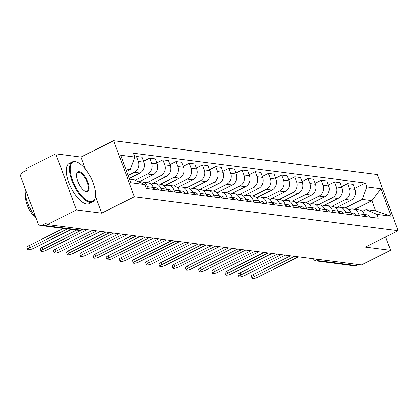 <?xml version="1.0" encoding="UTF-8"?>
<svg xmlns="http://www.w3.org/2000/svg" width="419" height="419" viewBox="0 0 419 419"><rect width="100%" height="100%" fill="white"/><g stroke="black" fill="none" stroke-linecap="round" stroke-linejoin="round"><path stroke-width="0.63" d="M55.79 153.831L76.431 209.935L47.263 224.542L361.398 264.939L390.566 250.326L365.363 247.084L398.05 230.712L377.409 174.613L113.68 140.7L80.993 157.073L55.79 153.831L26.622 168.443L27.225 170.077L22.678 172.356A3.593 3.163 -82.7 0 0 20.95 177.096L37.982 223.385A3.593 3.163 -82.7 0 0 40.454 225.474A3.593 3.163 -82.7 0 0 42.115 225.186L80.432 230.11A3.593 1.467 63.4 0 0 80.836 230.052L82.726 229.104M76.431 209.935L101.634 213.171L134.321 196.799L398.05 230.712M47.263 224.542L46.661 222.908L42.115 225.186M390.566 250.326L385.637 236.929M358.324 264.541L356.255 265.578A3.593 3.163 97.3 0 1 354.589 265.871L316.277 260.943A3.593 3.163 -82.7 0 0 317.937 260.655L356.255 265.578M335.739 207.897L351.064 200.224A8.265 7.27 -82.7 0 0 355.04 189.32L353.201 184.334L347.618 183.616L349.456 188.602A8.265 7.27 97.3 0 1 345.481 199.502L331.979 206.268M358.722 213.79L364.305 214.507A8.265 7.27 -82.7 0 0 358.617 209.694L353.034 208.976A8.265 7.27 97.3 0 1 358.722 213.79L359.455 215.775M364.305 214.507L365.038 216.497M341.495 186.68L347.618 183.616M349.069 209.715L349.21 209.647A8.265 7.27 97.3 0 1 353.034 208.976M322.541 206.2L337.871 198.527A8.265 7.27 -82.7 0 0 341.841 187.623L340.008 182.637L334.425 181.919L336.263 186.905A8.265 7.27 97.3 0 1 332.288 197.81L318.786 204.572M351.84 214.8L351.112 212.81A8.265 7.27 -82.7 0 0 345.424 207.997L339.84 207.279A8.265 7.27 97.3 0 1 345.528 212.093L346.256 214.078M328.302 184.983L334.425 181.919M335.87 208.018L336.017 207.95A8.265 7.27 97.3 0 1 339.84 207.279M309.348 204.503L324.673 196.83A8.265 7.27 -82.7 0 0 328.648 185.926L326.815 180.94L321.232 180.222L323.065 185.208A8.265 7.27 97.3 0 1 319.089 196.113L305.592 202.875M338.646 213.103L337.918 211.113A8.265 7.27 -82.7 0 0 332.225 206.3L326.642 205.582A8.265 7.27 97.3 0 1 332.335 210.396L333.063 212.386M315.109 183.286L321.232 180.222M322.677 206.326L322.824 206.253A8.265 7.27 97.3 0 1 326.642 205.582M296.154 202.806L311.479 195.134A8.265 7.27 -82.7 0 0 315.455 184.229L313.616 179.243L308.038 178.525L309.871 183.512A8.265 7.27 97.3 0 1 305.896 194.416L292.399 201.178M325.453 211.406L324.72 209.416A8.265 7.27 -82.7 0 0 319.032 204.603L313.449 203.885A8.265 7.27 97.3 0 1 319.137 208.699L319.87 210.689M301.91 181.589L308.038 178.525M309.484 204.629L309.625 204.556A8.265 7.27 97.3 0 1 313.449 203.885M282.956 201.115L298.286 193.437A8.265 7.27 -82.7 0 0 302.261 182.532L300.423 177.546L294.84 176.828L296.678 181.815A8.265 7.27 97.3 0 1 292.703 192.719L279.201 199.481M312.255 209.71L311.526 207.719A8.265 7.27 -82.7 0 0 305.839 202.906L300.255 202.188A8.265 7.27 97.3 0 1 305.943 207.002L306.677 208.992M288.717 179.892L294.84 176.828M296.291 202.932L296.432 202.859A8.265 7.27 97.3 0 1 300.255 202.188M269.763 199.418L285.088 191.74A8.265 7.27 -82.7 0 0 289.063 180.835L287.23 175.849L281.647 175.132L283.48 180.118A8.265 7.27 97.3 0 1 279.51 191.022L266.007 197.784M299.061 208.013L298.333 206.028A8.265 7.27 -82.7 0 0 292.64 201.209L287.062 200.492A8.265 7.27 97.3 0 1 292.75 205.305L293.478 207.295M275.524 178.195L281.647 175.132M283.092 201.235L283.239 201.162A8.265 7.27 97.3 0 1 287.062 200.492M256.569 197.721L271.894 190.043A8.265 7.27 -82.7 0 0 275.87 179.138L274.031 174.152L268.453 173.435L270.286 178.421A8.265 7.27 97.3 0 1 266.311 189.325L252.814 196.087M285.868 206.316L285.135 204.331A8.265 7.27 -82.7 0 0 279.447 199.512L273.864 198.795A8.265 7.27 97.3 0 1 279.557 203.613L280.285 205.598M262.325 176.504L268.453 173.435M269.899 199.538L270.046 199.465A8.265 7.27 97.3 0 1 273.864 198.795M243.376 196.024L258.701 188.346A8.265 7.27 -82.7 0 0 262.676 177.441L260.838 172.455L255.255 171.738L257.093 176.724A8.265 7.27 97.3 0 1 253.118 187.628L239.616 194.39M272.675 204.619L271.941 202.634A8.265 7.27 -82.7 0 0 266.254 197.815L260.67 197.098A8.265 7.27 97.3 0 1 266.358 201.916L267.092 203.901M249.132 174.807L255.255 171.738M256.706 197.841L256.847 197.768A8.265 7.27 97.3 0 1 260.67 197.098M230.178 194.327L245.508 186.649A8.265 7.27 -82.7 0 0 249.478 175.744L247.645 170.758L242.062 170.041L243.9 175.027A8.265 7.27 97.3 0 1 239.925 185.931L226.422 192.693M259.476 202.922L258.748 200.937A8.265 7.27 -82.7 0 0 253.06 196.118L247.477 195.401A8.265 7.27 97.3 0 1 253.165 200.219L253.893 202.204M235.939 173.11L242.062 170.041M243.507 196.144L243.654 196.071A8.265 7.27 97.3 0 1 247.477 195.401M216.984 192.63L232.309 184.952A8.265 7.27 -82.7 0 0 236.285 174.053L234.451 169.061L228.868 168.344L230.701 173.33A8.265 7.27 97.3 0 1 226.726 184.234L213.229 190.996M246.283 201.225L245.555 199.24A8.265 7.27 -82.7 0 0 239.862 194.421L234.279 193.704A8.265 7.27 97.3 0 1 239.972 198.522L240.7 200.507M222.746 171.413L228.868 168.344M230.314 194.447L230.46 194.374A8.265 7.27 97.3 0 1 234.279 193.704M203.791 190.933L219.116 183.255A8.265 7.27 -82.7 0 0 223.091 172.356L221.253 167.364L215.67 166.647L217.508 171.638A8.265 7.27 97.3 0 1 213.533 182.537L200.036 189.299M233.09 199.528L232.356 197.543A8.265 7.27 -82.7 0 0 226.669 192.724L221.085 192.007A8.265 7.27 97.3 0 1 226.773 196.825L227.507 198.81M209.547 169.716L215.67 166.647M217.121 192.75L217.262 192.677A8.265 7.27 97.3 0 1 221.085 192.007M190.593 189.236L205.923 181.558A8.265 7.27 -82.7 0 0 209.893 170.659L208.06 165.667L202.477 164.95L204.315 169.941A8.265 7.27 97.3 0 1 200.34 180.84L186.837 187.602M219.891 197.831L219.163 195.846A8.265 7.27 -82.7 0 0 213.475 191.027L207.892 190.31A8.265 7.27 97.3 0 1 213.58 195.128L214.313 197.113M196.354 168.019L202.477 164.95M203.927 191.054L204.069 190.98A8.265 7.27 97.3 0 1 207.892 190.31M177.399 187.539L192.724 179.861A8.265 7.27 -82.7 0 0 196.7 168.962L194.866 163.97L189.283 163.253L191.116 168.244A8.265 7.27 97.3 0 1 187.141 179.143L173.644 185.905M206.698 196.134L205.97 194.149A8.265 7.27 -82.7 0 0 200.277 189.33L194.699 188.613A8.265 7.27 97.3 0 1 200.387 193.431L201.115 195.416M183.161 166.322L189.283 163.253M190.729 189.357L190.875 189.283A8.265 7.27 97.3 0 1 194.699 188.613M164.206 185.842L179.531 178.164A8.265 7.27 -82.7 0 0 183.506 167.265L181.668 162.273L176.09 161.556L177.923 166.547A8.265 7.27 97.3 0 1 173.948 177.447L160.451 184.208M193.505 194.437L192.771 192.452A8.265 7.27 -82.7 0 0 187.084 187.633L181.5 186.916A8.265 7.27 97.3 0 1 187.188 191.734L187.922 193.719M169.962 164.625L176.09 161.556M177.536 187.66L177.682 187.586A8.265 7.27 97.3 0 1 181.5 186.916M151.013 184.145L166.338 176.467A8.265 7.27 -82.7 0 0 170.313 165.568L168.475 160.577L162.891 159.859L164.73 164.85A8.265 7.27 97.3 0 1 160.755 175.75L147.252 182.511M180.311 192.74L179.578 190.755A8.265 7.27 -82.7 0 0 173.89 185.936L168.307 185.219A8.265 7.27 97.3 0 1 173.995 190.037L174.728 192.022M156.769 162.928L162.891 159.859M164.342 185.963L164.484 185.889A8.265 7.27 97.3 0 1 168.307 185.219M138.914 181.898L153.139 174.77A8.265 7.27 -82.7 0 0 157.115 163.871L155.281 158.88L149.698 158.162L151.531 163.153A8.265 7.27 97.3 0 1 147.561 174.053L135.164 180.264M167.113 191.043L166.385 189.058A8.265 7.27 -82.7 0 0 160.697 184.24L155.114 183.522A8.265 7.27 97.3 0 1 160.802 188.341L161.53 190.326M143.576 161.231L149.698 158.162M151.144 184.266L151.29 184.192A8.265 7.27 97.3 0 1 155.114 183.522M129.188 178.463L139.946 173.073A8.265 7.27 -82.7 0 0 143.921 162.174L142.088 157.183L136.505 156.465L138.338 161.456A8.265 7.27 97.3 0 1 134.363 172.356L128.099 175.498M153.92 189.346L153.186 187.361A8.265 7.27 -82.7 0 0 147.498 182.543L141.915 181.825A8.265 7.27 97.3 0 1 147.608 186.644L148.336 188.629M134.74 157.35L136.505 156.465M139.244 182.045A8.265 7.27 97.3 0 1 141.915 181.825M354.903 209.212L371.92 200.691L362.194 199.439L345.177 207.965M362.262 211.412L365.923 209.579L375.649 210.83L371.92 200.691L380.981 188.707L391.095 216.183L376.885 214.355L365.923 209.579M129.45 179.17L134.001 179.756L144.958 184.533L146.372 188.377L378.299 218.199L376.885 214.355M144.958 184.533L130.749 182.705L120.641 155.229L134.85 157.057L130.272 169.616L125.716 169.03M362.194 199.439L366.772 186.879L365.358 183.035L133.436 153.213L134.85 157.057M366.772 186.879L380.981 188.707M113.68 140.7L134.321 196.799M80.993 157.073L85.413 169.077M95.438 196.328L101.634 213.171M126.606 171.45L130.272 169.616M354.689 188.377L365.358 183.035M391.095 216.183L375.649 210.83M364.771 215.775A4.489 3.954 97.3 0 1 365.195 216.513M294.541 256.344L254.05 276.624A4.132 1 159.8 0 0 252.118 278.3L251.337 276.173A4.132 1 -20.2 0 1 253.265 274.497L290.54 255.826M364.315 214.533A4.489 3.954 97.3 0 1 366.635 216.702M364.289 214.465L366.709 214.774A4.489 3.954 97.3 0 1 369.678 217.089M252.118 278.3A4.132 1 159.8 0 0 257.942 277.127L298.433 256.842M351.578 214.078A4.489 3.954 97.3 0 1 352.002 214.816M281.343 254.647L240.852 274.927A4.132 1 159.8 0 0 238.924 276.603L238.139 274.476A4.132 1 -20.2 0 1 240.071 272.8L277.347 254.129M351.117 212.836A4.489 3.954 97.3 0 1 353.437 215.005M351.096 212.768L353.516 213.077A4.489 3.954 97.3 0 1 356.485 215.397M238.924 276.603A4.132 1 159.8 0 0 244.743 275.43L285.234 255.145M338.379 212.381A4.489 3.954 97.3 0 1 338.803 213.124M268.15 252.95L227.658 273.23A4.132 1 159.8 0 0 225.726 274.906L224.945 272.779A4.132 1 -20.2 0 1 226.878 271.103L264.148 252.432M337.924 211.139A4.489 3.954 97.3 0 1 340.244 213.308M337.897 211.071L340.317 211.38A4.489 3.954 97.3 0 1 343.287 213.7M225.726 274.906A4.132 1 159.8 0 0 231.55 273.733L272.041 253.448M75.546 161.776A21.914 8.951 63.4 0 0 72.566 180.406A21.914 8.951 63.4 0 0 90.226 201.686A21.914 8.951 63.4 0 0 95.244 197.459A21.914 8.951 63.4 0 0 90.886 177.724A21.914 8.951 63.4 0 0 77.693 162.42A21.914 8.951 63.4 0 0 75.546 161.776M95.244 197.459L95.108 198.067A22.453 9.171 -116.6 0 1 92.499 202.026A22.453 9.171 -116.6 0 1 89.97 202.398A22.453 9.171 -116.6 0 1 72.974 183.339A22.453 9.171 -116.6 0 1 72.387 161.881A22.453 9.171 -116.6 0 1 74.922 161.509A22.453 9.171 -116.6 0 1 77.122 162.163L77.693 162.42M79.212 171.753A10.957 4.478 -116.6 0 1 88.042 182.396A10.957 4.478 -116.6 0 1 86.555 191.708A10.957 4.478 -116.6 0 1 85.481 191.389A10.957 4.478 -116.6 0 1 78.882 183.737A10.957 4.478 -116.6 0 1 76.703 173.869A10.957 4.478 -116.6 0 1 79.212 171.753M85.193 191.247A10.417 4.258 63.4 0 0 85.937 191.441A10.417 4.258 63.4 0 0 87.11 191.268A10.417 4.258 63.4 0 0 86.838 181.312A10.417 4.258 63.4 0 0 78.955 172.466A10.417 4.258 63.4 0 0 77.777 172.638A10.417 4.258 63.4 0 0 76.646 174.189M35.73 217.267A22.453 9.171 -116.6 0 1 25.339 189.021M36.181 218.493A16.163 6.604 -116.6 0 1 25.538 195.102M92.499 202.026L89.278 203.644A22.453 9.171 -116.6 0 1 86.743 204.011A22.453 9.171 -116.6 0 1 69.748 184.957A22.453 9.171 -116.6 0 1 69.166 163.494L72.387 161.881M325.186 210.684A4.489 3.954 97.3 0 1 325.61 211.427M254.956 251.253L214.465 271.533A4.132 1 159.8 0 0 212.533 273.209L211.752 271.083A4.132 1 -20.2 0 1 213.68 269.407L250.955 250.735M324.73 209.442A4.489 3.954 97.3 0 1 327.05 211.611M324.704 209.374L327.124 209.683A4.489 3.954 97.3 0 1 330.093 212.004M212.533 273.209A4.132 1 159.8 0 0 218.357 272.036L258.848 251.751M311.993 208.987A4.489 3.954 97.3 0 1 312.417 209.73M241.758 249.556L201.272 269.836A4.132 1 159.8 0 0 199.339 271.512L198.554 269.386A4.132 1 -20.2 0 1 200.486 267.71L237.762 249.038M311.537 207.745A4.489 3.954 97.3 0 1 313.852 209.914M311.511 207.677L313.931 207.986A4.489 3.954 97.3 0 1 316.9 210.307M199.339 271.512A4.132 1 159.8 0 0 205.158 270.339L245.649 250.054M298.799 207.29A4.489 3.954 97.3 0 1 299.224 208.034M228.565 247.859L188.073 268.139A4.132 1 159.8 0 0 186.141 269.815L185.36 267.689A4.132 1 -20.2 0 1 187.293 266.013L224.563 247.346M298.338 206.048A4.489 3.954 97.3 0 1 300.659 208.217M298.312 205.98L300.737 206.289A4.489 3.954 97.3 0 1 303.702 208.61M186.141 269.815A4.132 1 159.8 0 0 191.965 268.642L232.456 248.357M285.601 205.593A4.489 3.954 97.3 0 1 286.025 206.337M215.371 246.163L174.88 266.442A4.132 1 159.8 0 0 172.947 268.118L172.167 265.997A4.132 1 -20.2 0 1 174.1 264.316L211.37 245.649M285.145 204.352A4.489 3.954 97.3 0 1 287.465 206.52M285.119 204.283L287.539 204.592A4.489 3.954 97.3 0 1 290.508 206.913M172.947 268.118A4.132 1 159.8 0 0 178.772 266.945L219.263 246.66M272.408 203.896A4.489 3.954 97.3 0 1 272.832 204.64M202.178 244.466L161.687 264.745A4.132 1 159.8 0 0 159.754 266.426L158.974 264.3A4.132 1 -20.2 0 1 160.901 262.619L198.177 243.952M271.952 202.655A4.489 3.954 97.3 0 1 274.267 204.823M271.926 202.587L274.345 202.896A4.489 3.954 97.3 0 1 277.315 205.216M159.754 266.426A4.132 1 159.8 0 0 165.578 265.248L206.064 244.963M259.214 202.199A4.489 3.954 97.3 0 1 259.639 202.943M188.979 242.769L148.488 263.048A4.132 1 159.8 0 0 146.561 264.729L145.775 262.603A4.132 1 -20.2 0 1 147.708 260.922L184.983 242.255M258.753 200.958A4.489 3.954 97.3 0 1 261.074 203.126M258.733 200.89L261.152 201.204A4.489 3.954 97.3 0 1 264.122 203.519M146.561 264.729A4.132 1 159.8 0 0 152.38 263.551L192.871 243.266M246.016 200.502A4.489 3.954 97.3 0 1 246.44 201.246M175.786 241.072L135.295 261.351A4.132 1 159.8 0 0 133.362 263.032L132.582 260.906A4.132 1 -20.2 0 1 134.515 259.23L171.785 240.558M245.56 199.261A4.489 3.954 97.3 0 1 247.88 201.429M245.534 199.193L247.954 199.507A4.489 3.954 97.3 0 1 250.923 201.822M133.362 263.032A4.132 1 159.8 0 0 139.187 261.854L179.678 241.569M232.823 198.805A4.489 3.954 97.3 0 1 233.247 199.549M162.593 239.375L122.102 259.66A4.132 1 159.8 0 0 120.169 261.336L119.389 259.209A4.132 1 -20.2 0 1 121.316 257.533L158.592 238.861M232.367 197.564A4.489 3.954 97.3 0 1 234.687 199.732M232.341 197.496L234.76 197.81A4.489 3.954 97.3 0 1 237.73 200.125M120.169 261.336A4.132 1 159.8 0 0 125.993 260.157L166.484 239.872M219.629 197.108A4.489 3.954 97.3 0 1 220.054 197.852M149.394 237.678L108.909 257.963A4.132 1 159.8 0 0 106.976 259.639L106.19 257.512A4.132 1 -20.2 0 1 108.123 255.836L145.398 237.164M213.58 195.128L219.163 195.846A4.489 3.954 97.3 0 1 221.489 198.035M219.147 195.799L221.567 196.113A4.489 3.954 97.3 0 1 224.537 198.428M106.976 259.639A4.132 1 159.8 0 0 112.795 258.46L153.286 238.181M206.431 195.411A4.489 3.954 97.3 0 1 206.86 196.155M136.201 235.981L95.71 256.266A4.132 1 159.8 0 0 93.777 257.942L92.997 255.815A4.132 1 -20.2 0 1 94.93 254.139L132.2 235.468M205.975 194.17A4.489 3.954 97.3 0 1 208.295 196.338M205.949 194.102L208.374 194.416A4.489 3.954 97.3 0 1 211.338 196.731M93.777 257.942A4.132 1 159.8 0 0 99.602 256.763L140.093 236.484M193.238 193.714A4.489 3.954 97.3 0 1 193.662 194.458M123.008 234.284L82.517 254.569A4.132 1 159.8 0 0 80.584 256.245L79.804 254.118A4.132 1 -20.2 0 1 81.736 252.442L119.006 233.771M192.782 192.473A4.489 3.954 97.3 0 1 195.102 194.641M192.756 192.405L195.175 192.719A4.489 3.954 97.3 0 1 198.145 195.034M80.584 256.245A4.132 1 159.8 0 0 86.408 255.066L126.899 234.787M180.044 192.017A4.489 3.954 97.3 0 1 180.469 192.761M109.815 232.587L69.324 252.872A4.132 1 159.8 0 0 67.391 254.548L66.605 252.421A4.132 1 -20.2 0 1 68.538 250.745L105.813 232.074M179.589 190.776A4.489 3.954 97.3 0 1 181.904 192.944M179.562 190.708L181.982 191.022A4.489 3.954 97.3 0 1 184.952 193.337M67.391 254.548A4.132 1 159.8 0 0 73.215 253.369L113.701 233.09M166.851 190.32A4.489 3.954 97.3 0 1 167.275 191.064M96.616 230.89L56.125 251.175A4.132 1 159.8 0 0 54.198 252.851L53.412 250.724A4.132 1 -20.2 0 1 55.345 249.048L92.62 230.377M166.39 189.079A4.489 3.954 97.3 0 1 168.71 191.247M166.369 189.011L168.789 189.325A4.489 3.954 97.3 0 1 171.759 191.64M54.198 252.851A4.132 1 159.8 0 0 60.017 251.672L100.508 231.393M153.653 188.629A4.489 3.954 97.3 0 1 154.077 189.367M83.423 229.193L42.932 249.478A4.132 1 159.8 0 0 40.999 251.154L40.219 249.027A4.132 1 -20.2 0 1 42.151 247.351L76.551 230.12M147.608 186.644L153.186 187.361A4.489 3.954 97.3 0 1 155.517 189.55M153.171 187.314L155.59 187.628A4.489 3.954 97.3 0 1 158.56 189.943M40.999 251.154A4.132 1 159.8 0 0 46.823 249.975L87.314 229.696M67.354 228.936L29.739 247.781A4.132 1 159.8 0 0 27.806 249.457L27.026 247.33A4.132 1 -20.2 0 1 28.953 245.654L63.358 228.423M27.806 249.457A4.132 1 159.8 0 0 33.63 248.278L71.246 229.434M134.363 172.356L139.946 173.073M147.561 174.053L153.139 174.77M160.755 175.75L166.338 176.467M173.948 177.447L179.531 178.164M187.141 179.143L192.724 179.861M200.34 180.84L205.923 181.558M213.533 182.537L219.116 183.255M226.726 184.234L232.309 184.952M239.925 185.931L245.508 186.649M253.118 187.628L258.701 188.346M266.311 189.325L271.894 190.043M279.51 191.022L285.088 191.74M292.703 192.719L298.286 193.437M305.896 194.416L311.479 195.134M319.089 196.113L324.673 196.83M332.288 197.81L337.871 198.527M345.481 199.502L351.064 200.224M160.802 188.341L166.385 189.058M173.995 190.037L179.578 190.755M187.188 191.734L192.771 192.452M200.387 193.431L205.97 194.149M226.773 196.825L232.356 197.543M239.972 198.522L245.555 199.24M253.165 200.219L258.748 200.937M266.358 201.916L271.941 202.634M279.557 203.613L285.135 204.331M292.75 205.305L298.333 206.028M305.943 207.002L311.526 207.719M319.137 208.699L324.72 209.416M332.335 210.396L337.918 211.113M345.528 212.093L351.112 212.81M151.531 163.153L157.115 163.871M164.73 164.85L170.313 165.568M177.923 166.547L183.506 167.265M191.116 168.244L196.7 168.962M204.315 169.941L209.893 170.659M217.508 171.638L223.091 172.356M230.701 173.33L236.285 174.053M243.9 175.027L249.478 175.744M257.093 176.724L262.676 177.441M270.286 178.421L275.87 179.138M283.48 180.118L289.063 180.835M296.678 181.815L302.261 182.532M309.871 183.512L315.455 184.229M323.065 185.208L328.648 185.926M336.263 186.905L341.841 187.623M349.456 188.602L355.04 189.32M138.338 161.456L143.921 162.174M316.057 259.11A3.593 1.467 63.4 0 0 317.937 260.655L320.006 259.618M82.501 229.078L80.432 230.11A3.593 3.163 -82.7 0 1 78.772 230.403A3.593 3.593 0 0 0 80.836 230.052M254.05 276.624L253.265 274.497M240.852 274.927L240.071 272.8M227.658 273.23L226.878 271.103M214.465 271.533L213.68 269.407M201.272 269.836L200.486 267.71M188.073 268.139L187.293 266.013M174.88 266.442L174.1 264.316M161.687 264.745L160.901 262.619M148.488 263.048L147.708 260.922M135.295 261.351L134.515 259.23M122.102 259.66L121.316 257.533M108.909 257.963L108.123 255.836M95.71 256.266L94.93 254.139M82.517 254.569L81.736 252.442M69.324 252.872L68.538 250.745M56.125 251.175L55.345 249.048M42.932 249.478L42.151 247.351M29.739 247.781L28.953 245.654M78.772 230.403L40.454 225.474M313.422 258.769A3.593 3.593 0 0 0 316.277 260.943"/></g></svg>
